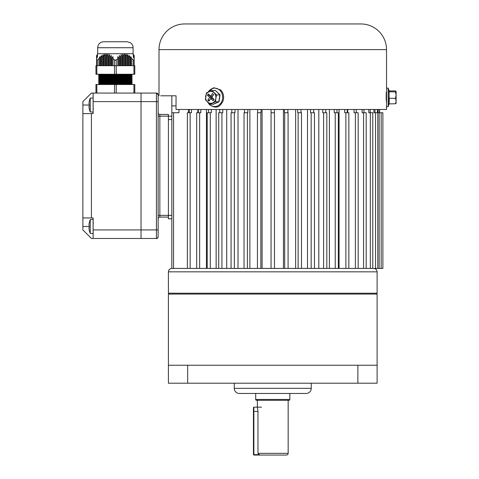 <?xml version="1.0" encoding="UTF-8"?>
<svg xmlns="http://www.w3.org/2000/svg" width="479" height="479" viewBox="0 0 479 479"><rect width="100%" height="100%" fill="white"/><g stroke="black" fill="none" stroke-linecap="round" stroke-linejoin="round"><path stroke-width="0.72" d="M255.702 399.45L289.831 399.45A0.856 0.856 0 0 1 288.975 400.306L256.552 400.306A0.856 0.856 0 0 1 255.702 399.45L255.702 393.463M289.831 399.45L289.831 393.463M257.971 411.425L257.971 453.338L259.762 455.05L286.448 455.05A1.712 1.712 0 0 0 288.16 453.338L288.16 400.306L257.367 400.306L257.367 407.15L257.971 411.425L253.858 411.425L253.858 454.625L258.576 454.625M286.448 455.05L275.503 455.05M270.024 455.05L253.858 455.05L253.858 454.625L253.433 454.625L253.433 407.575L253.858 407.15L253.858 411.425L253.433 411.425M274.473 109.487L274.473 112.739L271.054 112.739L271.054 109.487M206.449 109.487L206.449 268.414L171.829 268.414L171.829 105.895L176.032 105.895M191.48 109.487L191.48 112.739L187.355 112.739L187.355 268.414L173.542 268.414L173.542 112.739L171.829 112.739M200.827 109.487L200.827 112.739L196.689 112.739L196.689 268.414L190.151 268.414L190.151 112.739M216.137 109.487L216.137 268.414L207.203 268.414L207.203 112.739L211.311 112.739L211.311 109.487M226.717 109.487L226.717 268.414L218.723 268.414L218.723 112.739L222.759 112.739L222.759 109.487M238.021 109.487L238.021 268.414L231.064 268.414L231.064 112.739L234.997 112.739L234.997 109.487M249.876 109.487L249.876 268.414L244.039 268.414L244.039 112.739L247.835 112.739L247.835 109.487M262.091 109.487L262.091 268.414L257.439 268.414L257.439 112.739L261.061 112.739L261.061 109.487M274.473 112.739L274.473 268.414L271.054 268.414L271.054 112.739M301.435 268.414L283.436 268.414L283.436 109.487M288.089 112.739L288.089 268.414L288.089 112.739L284.466 112.739L284.466 109.487M301.435 112.739L297.693 112.739L297.693 109.487M381.182 268.414L381.182 112.739L382.889 112.739L382.889 268.414L307.506 268.414L307.506 109.487M314.464 268.414L314.464 112.739L310.53 112.739L310.53 109.487M326.81 268.414L326.81 112.739L322.768 112.739L322.768 109.487M338.324 268.414L338.324 112.739L334.216 112.739L334.216 109.487M366.196 268.414L366.196 112.739L363.567 112.739L363.567 268.414L358.178 268.414L358.178 112.739L355.376 112.739L355.376 268.414L348.838 268.414L348.838 112.739L344.7 112.739L344.7 109.487M171.829 268.414C169.752 268.611 168.614 269.755 168.41 271.832L377.117 271.832C376.913 269.755 375.776 268.611 373.698 268.414L372.764 268.414L372.764 112.739L368.77 112.739L368.77 109.487M381.182 112.739L373.907 112.739L373.907 109.487M345.88 112.739L345.88 268.414L339.078 268.414L339.078 109.487M335.234 112.739L335.234 268.414L329.39 268.414L329.39 109.487M323.6 112.739L323.6 268.414L318.81 268.414L318.81 109.487M298.124 112.739L298.124 268.414L295.651 268.414L295.651 109.487M379.566 109.487L379.566 112.739M379.35 112.739L379.35 109.487M378.099 109.487L378.099 112.739M377.458 112.739L377.458 109.487M374.967 109.487L374.967 112.739M370.225 109.487L370.225 112.739M363.944 109.487L363.944 112.739M363.567 112.739L362.112 112.739L362.112 109.487M356.226 109.487L356.226 112.739M355.376 112.739L354.047 112.739L354.047 109.487M347.718 112.739L347.718 109.487M347.191 109.487L347.191 112.739M336.988 109.487L336.988 112.739M325.768 109.487L325.768 112.739M313.709 109.487L313.709 112.739M301.01 109.487L301.01 112.739M287.861 109.487L287.861 112.739M257.666 112.739L257.666 109.487M244.524 112.739L244.524 109.487M231.818 112.739L231.818 109.487M219.765 112.739L219.765 109.487M208.545 112.739L208.545 109.487M198.336 112.739L198.336 109.487M197.809 112.739L197.809 109.487M189.301 112.739L189.301 109.487M188.445 112.739L188.445 109.487M178.966 109.487L178.966 112.739L173.542 112.739M234.273 383.2L234.273 388.331L311.254 388.331L311.254 383.2M234.273 388.331A5.131 5.131 0 0 0 239.404 393.463L306.123 393.463A5.131 5.131 0 0 0 311.254 388.331M168.41 365.238L187.654 365.238L187.654 383.2L168.41 383.2L168.41 294.07L377.117 294.07L377.117 383.2L357.873 383.2L357.873 365.238L377.117 365.238M187.654 383.2L357.873 383.2M187.654 365.238L357.873 365.238M169.267 294.07L168.41 293.214L377.117 293.214L377.117 271.832M199.647 112.739L199.647 268.414L207.203 268.414M210.299 112.739L210.299 268.414L218.723 268.414M221.933 112.739L221.933 268.414L231.064 268.414M234.363 112.739L234.363 268.414L244.039 268.414M247.404 112.739L247.404 268.414L257.439 268.414L257.439 112.739M260.845 112.739L260.845 268.414L271.054 268.414M274.473 268.414L284.682 268.414L284.682 112.739M301.489 112.739L301.489 268.414L311.164 268.414L311.164 112.739M168.41 218.801L168.41 215.376L168.41 217.089L159.854 217.089A1.712 1.712 0 0 0 158.148 218.801A1.712 1.712 180 0 1 159.854 217.089L168.41 217.089L159.854 217.089L159.854 215.376L171.829 215.376L171.829 218.801L168.41 218.801M168.41 119.576L171.829 119.576L171.829 116.157L168.41 116.157L168.41 215.376M93.142 222.735L93.483 223.076M89.232 229.992A17.789 17.789 180 0 1 88.944 227.956A17.789 17.789 0 0 0 89.232 229.992L89.208 230.004A17.807 17.807 0 0 0 90.232 233.345L90.232 219.651L93.124 219.4L93.124 233.596L90.232 233.345L93.124 233.596M89.232 223.004L89.232 223.004A17.789 17.789 180 0 0 88.944 225.04L89.232 225.615A17.19 15.382 90 0 0 89.208 226.501A17.19 15.382 90 0 0 89.232 227.381A17.19 15.382 90 0 1 89.208 226.501L82.873 226.501L82.873 229.92L91.429 238.476L141.042 238.476L141.042 93.064L156.435 93.064A1.712 1.712 180 0 1 158.148 94.776L158.148 101.614L158.148 94.776L156.435 93.064L156.435 101.614L93.142 101.614L93.142 113.589L91.429 113.589L91.429 217.945L82.873 217.945L82.873 226.501M88.944 227.956L89.232 227.381M131.318 83.496L132.06 83.071L98.698 83.071L99.44 83.496L131.318 83.496L132.06 83.927L98.698 83.927L98.698 84.508M131.318 82.131L132.06 81.699L98.698 81.699L99.44 82.131L131.318 82.131L132.06 82.556L98.698 82.556L98.698 83.071M131.318 80.759L132.06 80.334L98.698 80.334L99.44 80.759L131.318 80.759L132.06 81.191L98.698 81.191L98.698 81.699M131.318 79.394L132.06 78.963L98.698 78.963L99.44 79.394L131.318 79.394L132.06 79.819L98.698 79.819L98.698 80.334M131.318 78.023L132.06 77.598L98.698 77.598L99.44 78.023L131.318 78.023L132.06 78.448L98.698 78.448L98.698 78.963M131.318 76.652L132.06 76.227L98.698 76.227L99.44 76.652L131.318 76.652L132.06 77.083L98.698 77.083L98.698 77.598M98.698 75.712L99.44 75.287L131.318 75.287L132.06 75.712L98.698 75.712L98.698 76.227M98.698 74.856L132.06 74.856L132.06 74.245L98.698 74.245L98.698 74.856L99.44 75.287M131.803 65.689L131.803 58.678L133.342 60.049L134.198 60.049L134.198 65.689L134.198 55.72L133.084 53.714L97.674 53.714L97.674 47.726C98.027 44.098 100.015 42.104 103.65 41.739L127.133 41.739L130.324 42.685C132.102 43.894 133.024 45.577 133.084 47.726L97.674 47.726M103.662 41.739L115.379 41.739M96.56 55.72L96.56 57.486L97.548 55.498L96.56 56.905L97.548 54.642L96.56 55.983L97.548 54.115L96.56 55.786M96.56 57.486L96.56 60.049L97.417 60.049L98.955 58.678L98.955 65.689M96.56 65.689L96.56 58.678L97.548 56.66L96.56 57.923M99.943 65.689L99.943 56.66L98.955 58.678M99.943 56.66L99.943 57.923L100.584 57.486L100.584 65.689M101.572 65.689L101.572 55.498L100.584 57.486M101.572 55.498L101.572 56.905L102.219 56.582L102.219 65.689M103.207 65.689L103.207 54.642L102.219 56.582M103.207 54.642L103.207 56.181L103.847 55.983L103.847 65.689M104.835 65.689L104.835 54.115L103.847 55.983M104.835 54.115L104.835 55.786L105.476 55.72L105.476 65.689M106.464 65.689L106.464 53.935L105.476 55.72M106.464 53.935L106.464 55.72L107.104 55.786L107.104 65.689M108.092 65.689L108.092 54.115L107.104 55.786M108.092 54.115L108.092 55.983L108.733 56.181L108.733 65.689M109.721 65.689L109.721 54.642L108.733 56.181M109.721 54.642L109.721 56.582L110.368 56.905L110.368 65.689M111.356 65.689L111.356 55.498L110.368 56.905M111.356 55.498L111.356 57.486L111.996 57.923L111.996 65.689M112.984 65.689L112.984 56.66L111.996 57.923M112.984 58.678L115.379 60.426L117.774 58.678L117.774 65.689M116.235 60.049L116.235 65.689L133.94 65.689L133.94 74.245L134.797 74.245L95.962 74.245L96.818 74.245L96.818 65.689L116.235 65.689L116.235 74.245M134.198 60.049L134.198 58.678L133.21 56.66L134.198 57.923M130.168 65.689L130.168 57.486L130.815 57.923L130.815 65.689M128.54 65.689L128.54 56.582L129.18 56.905L129.18 65.689M126.911 65.689L126.911 55.983L127.552 56.181L127.552 65.689M118.762 65.689L118.762 57.923L119.403 57.486L119.403 65.689M120.391 65.689L120.391 56.905L121.037 56.582L121.037 65.689M122.019 65.689L122.019 56.181L122.666 55.983L122.666 65.689M123.654 65.689L123.654 55.786L124.295 55.72L124.295 65.689M125.282 65.689L125.282 55.72L125.923 55.786L125.923 65.689M95.962 74.245L95.962 65.689L96.818 65.689M134.797 74.245L134.797 65.689L134.797 74.245M133.94 65.689L134.797 65.689M124.295 55.72L124.295 53.935L124.295 55.72M125.282 55.72L124.295 53.935M123.654 55.786L122.666 54.115L122.666 55.983L122.666 54.115M122.019 56.181L121.037 54.642L121.037 56.582L121.037 54.642M120.391 56.905L119.403 55.498L119.403 57.486L119.403 55.498M118.762 57.923L117.774 56.66L117.774 58.678M126.911 55.983L125.923 54.115L125.923 55.786L125.923 54.115M128.54 56.582L127.552 54.642L127.552 56.181L127.552 54.642M130.168 57.486L129.18 55.498L129.18 56.905L129.18 55.498M131.803 58.678L130.815 56.66L130.815 57.923L130.815 56.66M133.21 53.935L134.198 55.72M134.198 55.786L133.21 54.115L134.198 55.983M134.198 56.181L133.21 54.642L134.198 56.582M134.198 56.905L133.21 55.498L134.198 57.486M134.797 84.508L134.797 93.064L134.797 84.508L95.962 84.508L95.962 93.064M158.148 112.739A1.712 1.712 0 0 0 159.854 114.445L168.41 114.445L168.41 116.157L159.854 116.157L159.854 215.376L158.148 215.376M158.148 236.764A1.712 1.712 180 0 1 156.435 238.476A1.712 1.712 0 0 0 158.148 236.764L158.148 229.92L158.148 236.764C157.411 238.35 156.843 238.919 156.435 238.476L141.042 238.476L156.435 238.476L156.435 229.92L158.148 229.92L158.148 101.614L156.435 101.614L156.435 229.92L141.042 229.92L141.042 93.064L156.435 93.064M89.232 108.529A17.789 17.789 180 0 1 88.944 106.5A17.789 17.789 0 0 0 89.232 108.529L89.208 108.541A17.807 17.807 0 0 0 90.232 111.882L90.232 98.189L93.124 97.938L93.124 112.14L90.232 111.882L93.124 112.14L93.142 113.589M89.232 101.542L89.232 101.542A17.789 17.789 180 0 0 88.944 103.578L89.232 104.159A17.19 15.382 90 0 0 89.208 105.039A17.19 15.382 90 0 0 89.232 105.919A17.19 15.382 90 0 1 89.208 105.039L82.873 105.039L82.873 101.614L91.429 93.064L141.042 93.064L93.142 93.064L93.142 101.614M88.944 106.5L89.232 105.919M93.142 229.92L141.042 229.92L141.042 238.476L93.142 238.476L93.142 217.945L82.873 217.945L82.873 105.039M93.142 217.945L91.429 217.945M91.429 113.589L82.873 113.589M93.142 238.476L141.042 238.476M386.475 91.95L386.343 93.022M171.829 105.895L171.829 95.8L160.71 95.8L176.032 95.8L176.032 109.487L386.529 109.487L386.529 106.284M386.529 49.612L159.004 49.612A25.662 25.662 0 0 1 184.66 23.95L360.867 23.95A25.662 25.662 0 0 1 386.529 49.612L386.529 88.393M160.71 95.8L176.032 95.8M159.004 49.612L159.004 95.8M386.499 101.362L386.445 101.362C386.11 101.656 386.11 91.663 386.445 91.95L386.505 91.95M269.857 23.95L257.882 23.95M332.025 23.95L324.427 23.95M213.263 104.165L218.837 101.752L219.837 94.932L215.346 90.387L220.041 94.884L219.023 101.835L213.305 104.29L210 104.159L215.604 101.752L215.837 98.339A5.987 5.173 90 0 1 212.532 102.955A5.987 5.173 -90 0 1 207.431 101.949A5.987 5.173 90 0 1 205.629 96.339A5.987 5.173 90 0 1 208.928 91.728A5.987 5.173 90 0 1 214.035 92.728A5.987 5.173 90 0 1 215.837 98.339L216.604 94.932L211.999 90.525L206.401 92.932L205.401 99.746L210 104.159M211.772 97.225L213.658 94.591L212.52 93.501L210.634 96.135L208.359 93.956L207.413 95.273L209.694 97.453L207.808 100.087L208.946 101.177L210.832 98.542L213.107 100.728L214.053 99.41L211.772 97.225M220.041 94.884L216.604 94.932M215.346 90.387L211.999 90.525M219.023 101.835L215.604 101.752M210.832 98.542L212.55 98.542L213.808 99.746M209.377 94.932L209.131 95.273L211.413 97.453L209.646 100.201M209.527 100.087L207.808 100.087M211.413 97.453L209.694 97.453M209.131 95.273L207.413 95.273M213.538 94.477L212.353 96.135L210.634 96.135M389.152 90.926L388.954 103.883L389.295 101.105L388.972 90.794M396.109 97.482L396.097 93.447L396.109 97.482M389.193 90.926L395.582 90.926L396.103 91.411L395.558 91.902L396.085 95.111L395.546 98.315L396.091 101.039L396.109 91.351L396.073 103.38M388.954 103.883L395.564 103.757L396.091 101.039L396.109 103.326M395.564 103.757L396.109 103.266M388.948 91.794L395.558 91.902M388.936 98.339L395.546 98.315M253.858 455.05L253.433 454.625M257.971 453.338L288.16 453.338M370.327 268.414L370.327 112.739M375.548 268.414L375.548 112.739M379.152 268.414L379.152 112.739M133.342 65.689L133.342 60.049M114.523 74.245L114.523 60.049M97.417 60.049L97.417 65.689M133.94 93.064L133.94 84.508M116.235 93.064L116.235 84.508M114.523 93.064L114.523 84.508M96.818 93.064L96.818 84.508M158.148 116.157L159.854 116.157L159.854 114.445M208.287 102.74A9.191 7.939 -90 0 0 209.652 104.416A9.191 7.939 -90 0 0 220.831 103.201A9.191 7.939 -90 0 0 219.783 90.262A9.191 7.939 -90 0 0 208.233 92.034M388.164 103.015L388.188 106.53C386.781 106.865 386.224 106.739 386.523 106.152L386.589 88.124L388.188 88.154L388.164 103.015M386.547 91.848L386.505 102.829M377.787 268.414L377.787 112.739M168.41 271.832L168.41 293.214M376.26 294.07L377.117 293.214M93.483 229.92L93.142 230.261L93.483 229.92M89.208 222.992A17.807 17.807 0 0 1 90.232 219.651L93.124 219.4M99.44 83.496L98.698 83.927M99.44 82.131L98.698 82.556M99.44 80.759L98.698 81.191M99.44 79.394L98.698 79.819M99.44 78.023L98.698 78.448M99.44 76.652L98.698 77.083M133.084 53.714L133.084 47.726M131.318 75.287L132.06 74.856M132.06 76.227L132.06 75.712M132.06 77.598L132.06 77.083M132.06 78.963L132.06 78.448M132.06 80.334L132.06 79.819M132.06 81.699L132.06 81.191M132.06 83.071L132.06 82.556M132.06 84.508L132.06 83.927M93.483 108.458L93.142 108.799L93.483 108.458M89.208 101.536A17.807 17.807 0 0 1 90.232 98.189L93.124 97.938M93.142 93.064L141.042 93.064M207.85 92.207L213.754 87.711L220.615 89.872C223.753 93.303 224.447 97.291 222.705 101.829C220.226 105.266 218.065 109.984 209.622 104.811L207.724 102.231M386.523 92.746L386.182 93.064M389.193 103.757L388.188 106.53M389.283 91.166L388.188 88.154M389.289 103.494L389.02 103.799M261.558 407.15L253.858 407.15"/></g></svg>
